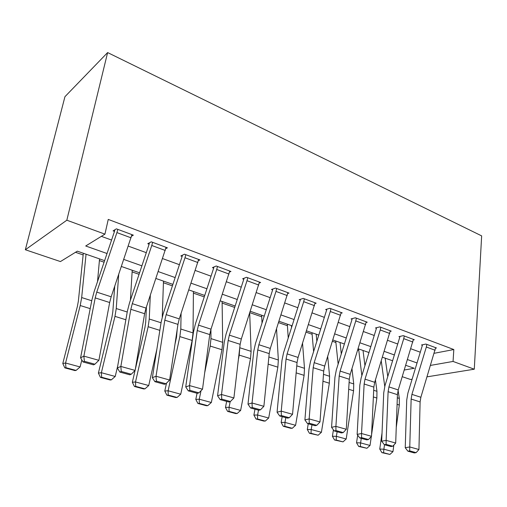 <?xml version="1.0" encoding="UTF-8"?>
<svg xmlns="http://www.w3.org/2000/svg" width="507" height="507" viewBox="0 0 507 507"><rect width="100%" height="100%" fill="white"/><g stroke="black" fill="none" stroke-linecap="round" stroke-linejoin="round"><path stroke-width="0.76" d="M104.626 260.655L77.318 251.168L60.441 261.568L25.35 249.748L64.94 96.691L107.623 52.57L481.65 235.882L474.279 369.204L453.055 361.44L453.822 349.538L108.251 219.417L104.936 234.145L85.708 245.99L107.047 253.525M412.115 379.249L410.569 379.496L402.279 376.707M75.492 252.29L83.142 254.939M99.397 260.573L104.106 262.201M132.118 271.904L139.089 274.319M163.425 282.748L172.443 285.872M193.395 293.128L204.289 296.906M222.123 303.085L234.716 307.445M249.818 312.673L261.732 316.799M278.558 322.629L287.418 325.697M306.076 332.161L312.122 334.259M332.453 341.3L335.894 342.491M357.752 350.064L358.785 350.419M101.368 236.344L111.61 240.065M128.265 246.11L146.339 252.682M162.551 258.57L179.459 264.711M195.246 270.446L211.077 276.201M226.464 281.784L241.294 287.177M256.295 292.628L270.199 297.679M284.839 302.996L297.882 307.736M312.173 312.927L324.41 317.376M338.372 322.446L349.862 326.622M363.506 331.578L374.299 335.495M387.64 340.343L397.773 344.025M410.828 348.772L420.354 352.232M434.22 353.284L453.822 349.538M435.576 348.163L436.495 347.986L425.95 344.063L421.494 344.975L422.382 345.305L422.42 344.785M413.344 339.931L414.308 339.728L403.35 335.647L398.939 336.629L399.865 336.971L399.909 336.414M390.225 331.375L391.239 331.141L379.838 326.895L375.491 327.953L376.441 328.308L376.505 327.706M366.168 322.477L367.233 322.205L355.363 317.788L351.078 318.922L352.073 319.29L352.143 318.643M341.116 313.212L342.231 312.901L329.861 308.294L325.652 309.517L326.692 309.904L326.781 309.194M314.993 303.56L316.178 303.205L303.275 298.401L299.149 299.713L300.233 300.112L300.334 299.339M287.742 293.502L288.996 293.084L275.523 288.071L271.498 289.484L272.633 289.903L272.753 289.047M259.286 283.014L260.611 282.519L246.541 277.285L242.625 278.799L243.804 279.237L243.956 278.286M229.532 272.063L230.951 271.479L216.229 266.004L212.439 267.633L213.675 268.089L213.859 267.024M198.402 260.623L199.916 259.933L184.504 254.197L180.853 255.946L182.146 256.428L182.374 255.217M165.783 248.671L167.411 247.834L151.263 241.826L147.771 243.709L149.121 244.209L149.407 242.828M131.566 236.173L133.341 235.153L116.388 228.847L113.074 230.875L114.5 231.401L114.855 229.785M104.936 234.145L66.829 220.209L107.623 52.57M66.829 220.209L25.35 249.748M404.326 370.015L414.244 368.272L405.765 365.325M392.633 360.762L382.436 357.213M369.014 352.549L358.157 348.778M344.424 344.006L332.865 339.988M318.821 335.102L306.501 330.824M292.121 325.824L278.996 321.261M264.267 316.146L250.274 311.279M235.172 306.032L220.241 300.841M204.758 295.461L188.819 289.922M172.931 284.395L155.909 278.482M139.59 272.81L121.395 266.486M427.071 376.834L474.279 369.204M430.538 365.401L453.055 361.44M123.778 259.426L141.928 265.839M158.209 271.581L175.194 277.583M191.044 283.179L206.951 288.787M222.396 294.244L237.295 299.504M252.359 304.821L266.321 309.745M281.017 314.936L294.117 319.562M308.465 324.626L320.754 328.961M334.772 333.91L346.306 337.985M360.008 342.821L370.839 346.642M384.236 351.37L394.414 354.963M407.52 359.59L417.077 362.968M435.139 350.255L426.343 347.003L426.837 344.392L435.627 347.663L420.867 397.273L420.107 401.924L418.94 449.519L409.757 446.959L409.688 450.869L407.875 451.173L414.308 452.935L416.127 452.643L409.688 450.869M426.343 347.003L411.918 394.37L411.145 399.053L409.757 446.959L405.239 447.725L406.722 400.086L407.894 393.102L422.382 345.305M405.239 447.725L407.875 451.173M416.127 452.643L418.94 449.519M381.258 361.028L384.762 386.397M382.024 432.997L379.762 449.05L383.888 449.202L384.509 444.753M387.773 376.574L385.168 358.164M396.259 427.407L399.301 405.036L399.307 398.407L398.115 390.352M383.571 452.732L381.917 452.662L389.915 454.43L383.571 452.732L383.888 449.202L392.957 451.661L393.85 445.064M392.957 451.661L389.915 454.43M381.917 452.662L379.762 449.05M412.888 342.029L403.743 338.651L404.269 335.989L413.401 339.386L398.236 389.927L397.431 394.661L395.694 443.042L386.138 440.374L386.1 444.379L384.312 444.696L391.005 446.54L392.798 446.223L386.1 444.379M403.743 338.651L388.932 386.911L388.108 391.677L386.138 440.374L381.676 441.198L383.736 392.773L384.978 385.669L399.865 336.971M381.676 441.198L384.312 444.696M392.798 446.223L395.694 443.042M389.756 333.479L380.244 329.962L380.795 327.249L390.295 330.792L374.698 382.291L373.843 387.107L371.498 436.293L361.535 433.517L361.535 437.617L359.774 437.959L366.745 439.873L368.513 439.537L361.535 437.617M380.244 329.962L365.015 379.154L364.14 384.002L361.535 433.517L357.137 434.404L359.824 385.168L361.142 377.937L376.441 328.308M357.137 434.404L359.774 437.959M368.513 439.537L371.498 436.293M365.686 324.575L355.781 320.912L356.358 318.155L366.25 321.837L350.198 374.343L349.291 379.249L346.287 429.271L335.9 426.374L335.938 430.57L334.202 430.937L341.464 432.934L343.214 432.572L335.938 430.57M355.781 320.912L340.115 371.073L339.183 376.017L335.9 426.374L331.565 427.325L334.937 377.246L336.337 369.888L352.073 319.29M331.565 427.325L334.202 430.937M343.214 432.572L346.287 429.271M358.607 348.93L361.852 375.643M357.682 435.145L356.548 442.782L360.61 442.903L361.276 438.371M364.939 365.699L363.037 350.47M371.568 434.765L376.866 398.039L376.954 391.315L375.446 379.87M360.325 446.509L358.696 446.452L366.922 448.277L360.325 446.509L360.61 442.903L370.028 445.45L371.32 436.483M370.028 445.45L366.922 448.277M358.696 446.452L356.548 442.782M335.735 340.983L338.144 364.102M333.416 429.86L332.408 436.267L336.401 436.343L337.117 431.736M341.3 354.006L340.064 342.485M336.16 440.038L334.557 440L343.024 441.876L336.16 440.038L336.401 436.343L346.199 438.999L353.563 390.77L353.734 383.938L351.978 368.621M346.199 438.999L343.024 441.876M334.557 440L332.408 436.267M311.989 332.731L313.611 351.617M308.243 423.808L307.293 429.486L311.203 429.524L311.976 424.834M316.843 341.369L316.203 334.195M311.006 433.308L309.441 433.282L318.155 435.221L311.006 433.308L311.203 429.524L321.406 432.287L329.328 383.216L329.594 376.276L327.687 356.491M321.406 432.287L318.155 435.221M309.441 433.282L307.293 429.486M340.615 315.303L330.291 311.488L330.9 308.681L341.211 312.521L324.676 366.067L323.713 371.061L319.993 421.938L309.156 418.921L309.232 423.218L307.527 423.611L315.113 425.696L316.824 425.303L309.232 423.218M330.291 311.488L314.169 362.657L313.18 367.689L309.156 418.921L304.903 419.935L309.004 369.001L310.493 361.504L326.692 309.904M304.903 419.935L307.527 423.611M316.824 425.303L319.993 421.938M287.317 324.157L288.236 338.023M282.165 416.646L281.144 422.426L284.966 422.42L285.796 417.641M291.544 327.63L291.405 325.576M284.82 426.292L283.286 426.286L290.72 428.276L292.26 428.288L284.82 426.292L284.966 422.42L295.587 425.297L304.111 375.351L304.485 368.304L302.546 343.315M295.587 425.297L292.26 428.288M283.286 426.286L281.144 422.426M314.479 305.645L303.712 301.665L304.358 298.807L315.113 302.806L298.072 357.435L297.045 362.518L292.552 414.295L281.233 411.139L281.353 415.544L279.687 415.968L287.602 418.142L289.288 417.724L281.353 415.544M303.712 301.665L287.108 353.88L286.056 359L281.233 411.139L277.069 412.229L281.968 360.401L283.546 352.764L300.233 300.112M277.069 412.229L279.687 415.968M289.288 417.724L292.552 414.295M287.216 295.562L275.979 291.405L276.657 288.496L287.881 292.672L270.307 348.429L269.217 353.607L263.881 406.303L252.049 403.008L252.22 407.52L250.591 407.977L258.868 410.252L260.509 409.802L252.22 407.52M275.979 291.405L258.862 344.716L257.74 349.938L252.049 403.008L247.993 404.174L253.747 351.421L255.427 343.638L272.633 289.903M247.993 404.174L250.591 407.977M260.509 409.802L263.881 406.303M258.747 285.035L247.004 280.694L247.72 277.722L259.451 282.088L241.313 339.018L240.147 344.304L233.898 397.951L221.521 394.497L221.743 399.129L220.158 399.617L228.822 402L230.419 401.519L221.743 399.129M247.004 280.694L229.348 335.14L228.156 340.463L221.521 394.497L217.573 395.752L224.271 342.048L226.059 334.113L243.804 279.237M217.573 395.752L220.158 399.617M230.419 401.519L233.898 397.951M261.656 315.234L262.024 323.124M254.989 409.181L253.893 415.075L257.607 415.011L258.507 410.15M257.518 418.985L256.029 418.997L263.779 421.07L265.275 421.064L257.518 418.985L257.607 415.011L268.691 418.015L277.861 367.163L278.343 360.002L276.549 328.916M268.691 418.015L265.275 421.064M256.029 418.997L253.893 415.075M234.956 305.955L234.975 306.646M226.648 401.398L225.469 407.4L229.069 407.286L230.178 401.588M238.391 359.393L239.222 355.115L239.849 346.839M229.037 411.361L227.592 411.392L235.679 413.56L237.137 413.528L229.037 411.361L229.069 407.286L240.635 410.417L250.496 358.626L251.098 351.351L249.698 313.053M240.635 410.417L237.137 413.528M227.592 411.392L225.469 407.4M197.058 393.274L195.797 399.389L199.264 399.218L201.013 390.726M204.682 372.848L210.19 346.059L210.975 338.613L210.931 329.385M199.295 403.401L197.907 403.458L206.349 405.714L207.756 405.663L199.295 403.401L199.264 399.218L211.343 402.488L221.952 349.729L222.687 342.333L222.104 301.488M211.343 402.488L207.756 405.663M197.907 403.458L195.797 399.389M228.993 274.034L216.711 269.49L217.465 266.467L229.734 271.03L210.994 329.182L209.752 334.569L202.515 389.199L189.548 385.586L189.827 390.339L188.3 390.865L197.369 393.362L198.915 392.843L189.827 390.339M216.711 269.49L198.478 325.12L197.204 330.551L189.548 385.586L185.733 386.936L193.446 332.237L195.347 324.15L213.675 268.089M185.733 386.936L188.3 390.865M198.915 392.843L202.515 389.199M177.209 329.316L176.518 337.212L174.966 344.316M166.505 383.153L164.788 391.017L168.115 390.783L179.858 336.597L180.796 329.03L181.094 313.345M168.216 395.08L166.879 395.162L175.707 397.52L177.057 397.444L168.216 395.08L168.115 390.783L180.739 394.199L192.153 340.431L193.028 332.915L193.414 291.519M180.739 394.199L177.057 397.444M166.879 395.162L164.788 391.017M197.857 262.525L184.998 257.765L185.803 254.679L198.643 259.457L179.269 318.89L177.944 324.385L169.63 380.035L156.029 376.245L156.371 381.131L154.901 381.695L164.414 384.306L165.903 383.755L156.371 381.131M184.998 257.765L166.163 314.638L164.807 320.177L156.029 376.245L152.366 377.69L161.182 321.977L163.21 313.725L182.146 256.428M152.366 377.69L154.901 381.695M165.903 383.755L169.63 380.035M146.428 306.906L145.699 322.306L144.964 327.408L135.255 369.641M135.065 370.484L132.352 382.265L135.515 381.955L148.152 326.711L149.248 319.017L150.313 295.258M162.253 316.945L163.482 281.112M135.692 386.372L134.425 386.48L143.665 388.951L144.951 388.85L135.692 386.372L135.515 381.955L148.735 385.535L156.878 349.158M148.735 385.535L144.951 388.85M134.425 386.48L132.352 382.265M165.25 250.464L151.77 245.483L152.62 242.327L166.081 247.34L146.029 308.104L144.622 313.713L135.128 370.421L120.843 366.441L121.255 371.466L119.855 372.075L129.843 374.812L131.262 374.217L121.255 371.466M151.77 245.483L132.289 303.649L130.838 309.302L120.843 366.441L117.351 367.993L127.371 311.222L129.538 302.799L149.121 244.209M117.351 367.993L119.855 372.075M131.262 374.217L135.128 370.421M114.721 286.265L112.801 311.963L111.952 317.154L98.39 373.095L101.375 372.708L114.975 316.362L116.242 308.535L118.701 274.477M130.394 300.252L132.219 270.25M101.634 377.252L100.437 377.392L110.114 379.977L111.331 379.851L101.634 377.252L101.375 372.708L115.222 376.46L117.732 365.845M115.222 376.46L111.331 379.851M100.437 377.392L98.39 373.095M131.06 237.821L116.914 232.593L117.82 229.379L131.94 234.633L111.172 296.798L109.664 302.521L98.884 360.319L83.87 356.136L84.365 361.307L83.034 361.96L93.535 364.844L94.879 364.203L84.365 361.307M116.914 232.593L96.748 292.114L95.202 297.894L83.87 356.136L80.569 357.809L91.913 299.941L94.22 291.348L114.5 231.401M80.569 357.809L83.034 361.96M94.879 364.203L98.884 360.319M83.319 253.253L78.357 301.133L77.381 306.412L62.792 363.487L65.568 363.018L80.214 305.525L81.671 297.558L86.057 254.203M97.515 281.626L99.549 258.893M65.923 367.695L64.807 367.867L74.96 370.579L76.094 370.414L65.923 367.695L65.568 363.018L80.093 366.948L81.842 359.951M80.093 366.948L76.094 370.414M64.807 367.867L62.792 363.487M420.867 397.273L411.918 394.37M420.107 401.924L411.145 399.053M397.082 404.345L399.301 405.036M397.317 397.78L399.307 398.407M398.236 389.927L388.932 386.911M397.431 394.661L388.108 391.677M374.698 382.291L365.015 379.154M373.843 387.107L364.14 384.002M350.198 374.343L340.115 371.073M349.291 379.249L339.183 376.017M373.374 396.949L376.866 398.039M373.691 390.276L376.954 391.315M348.689 389.256L353.563 390.77M349.095 382.468L353.734 383.938M322.972 381.232L329.328 383.216M323.472 374.331L329.594 376.276M324.676 366.067L314.169 362.657M323.713 371.061L313.18 367.689M296.145 372.867L304.111 375.351M296.753 365.851L304.485 368.304M298.072 357.435L287.108 353.88M297.045 362.518L286.056 359M270.307 348.429L258.862 344.716M269.217 353.607L257.74 349.938M241.313 339.018L229.348 335.14M240.147 344.304L228.156 340.463M268.152 364.134L277.861 367.163M268.875 356.998L278.343 360.002M239.222 355.115L250.496 358.626M239.881 347.789L251.098 351.351M210.19 346.059L221.952 349.729M210.975 338.613L222.687 342.333M210.994 329.182L198.478 325.12M209.752 334.569L197.204 330.551M179.858 336.597L192.153 340.431M180.796 329.03L193.028 332.915M179.269 318.89L166.163 314.638M177.944 324.385L164.807 320.177M148.152 326.711L159.857 330.361M149.248 319.017L161.055 322.763M146.029 308.104L132.289 303.649M144.622 313.713L130.838 309.302M114.975 316.362L125.869 319.759M116.242 308.535L127.232 312.02M111.172 296.798L96.748 292.114M109.664 302.521L95.202 297.894M80.214 305.525L90.208 308.636M81.671 297.558L91.748 300.759"/></g></svg>
